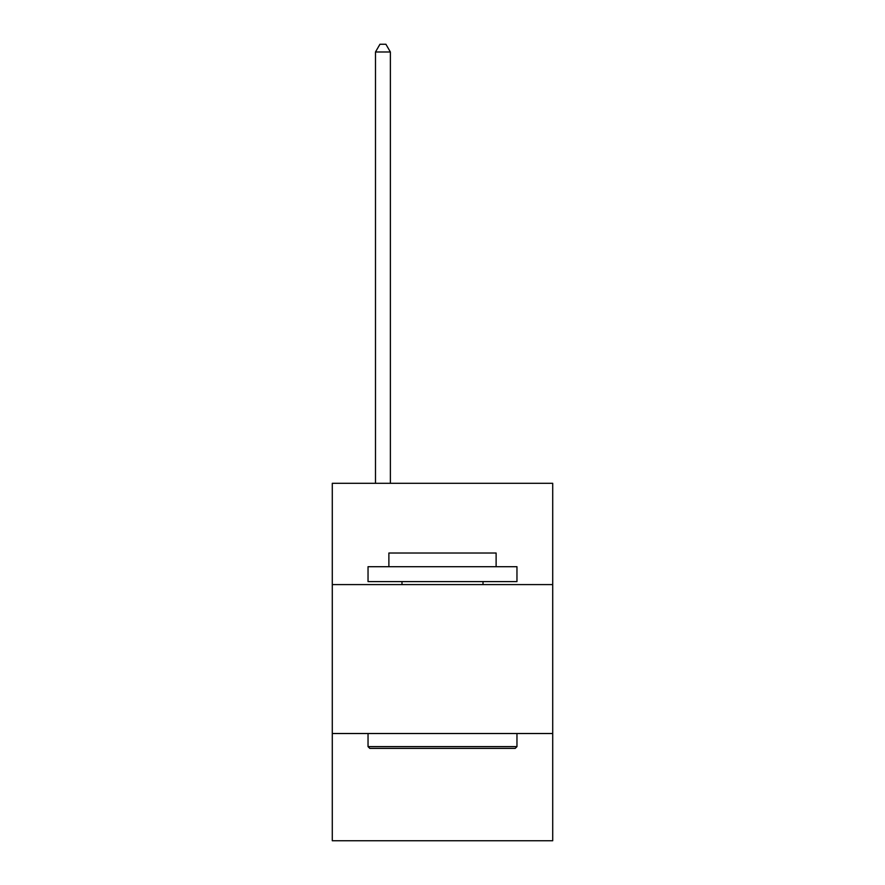 <?xml version="1.0" encoding="UTF-8"?>
<svg xmlns="http://www.w3.org/2000/svg" width="885" height="885" viewBox="0 0 885 885"><rect width="100%" height="100%" fill="white"/><g stroke="black" fill="none" stroke-linecap="round" stroke-linejoin="round"><path stroke-width="1.33" d="M552.716 584.587L552.716 483.31L332.284 483.31L332.284 584.587L552.716 584.587L552.716 840.75L332.284 840.75L332.284 584.587M552.716 733.521L332.284 733.521M369.819 748.411L368.038 746.619L516.962 746.619L515.181 748.411L369.819 748.411M516.962 566.71L516.962 581.6L368.038 581.6L368.038 566.71L516.962 566.71M388.88 566.71L388.88 553.014L496.12 553.014L496.12 566.71M516.962 733.521L516.962 746.619M368.038 733.521L368.038 746.619M483.011 581.6L483.011 584.587M401.989 581.6L401.989 584.587M390.373 483.31L390.373 51.994L375.483 51.994L375.483 483.31M375.483 51.994L379.953 44.25L385.904 44.25L390.373 51.994"/></g></svg>

